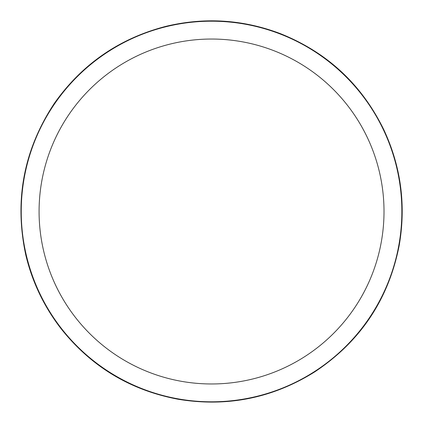 <?xml version="1.0" encoding="UTF-8"?>
<svg xmlns="http://www.w3.org/2000/svg" width="423" height="423" viewBox="0 0 423 423"><rect width="100%" height="100%" fill="white"/><g stroke="black" fill="none" stroke-linecap="round" stroke-linejoin="round"><path stroke-width="0.63" d="M39.08 211.5A172.462 172.462 0 0 1 297.776 62.144A172.462 172.462 0 0 1 297.776 360.861A172.462 172.462 0 0 1 39.08 211.5M21.24 211.5A190.308 190.308 0 0 1 306.696 46.694A190.308 190.308 0 0 1 306.696 376.311A190.308 190.308 0 0 1 21.24 211.5M26.348 255.307L25.724 254.762M26.369 255.386L25.819 255.18C14.102 200.645 23.572 150.08 54.239 103.482C82.094 64.074 119.386 38.345 166.123 26.284C204.975 17.057 243.077 19.511 280.428 33.65C327.185 52.383 361.639 84.389 383.798 129.66C401.041 166.688 406.17 205.324 399.185 245.573C388.557 299.5 360.338 341.647 314.538 372.013C272.523 398.212 227.077 407.296 178.215 399.275C130.379 390.27 91.315 366.73 61.023 328.65C44.05 306.67 32.312 282.178 25.819 255.18"/></g></svg>
